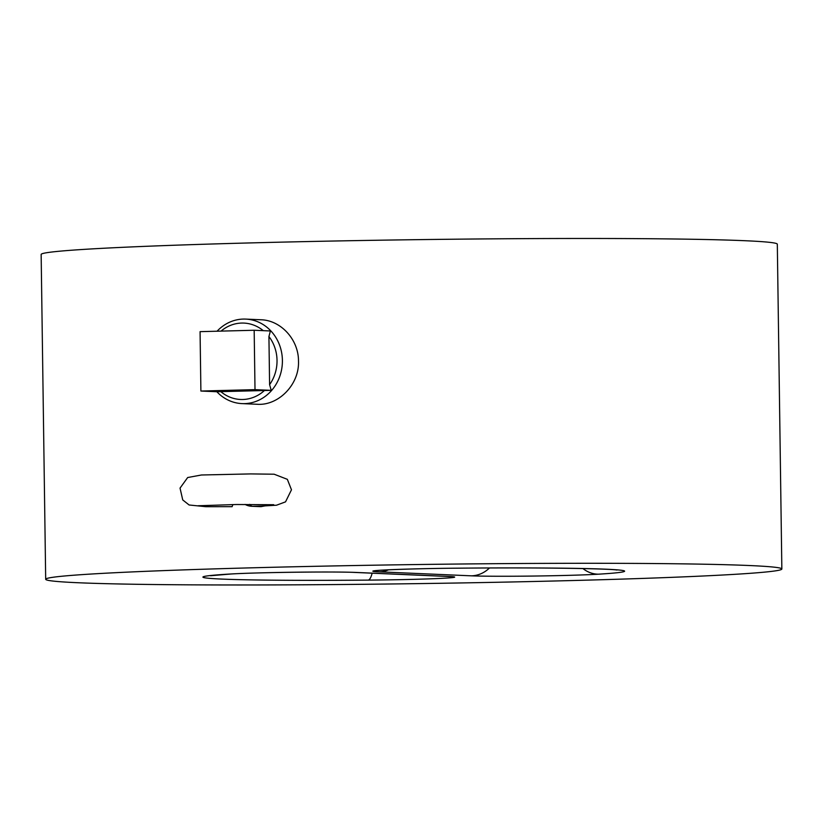 <?xml version="1.0" encoding="UTF-8"?>
<svg xmlns="http://www.w3.org/2000/svg" width="823" height="823" viewBox="0 0 823 823"><rect width="100%" height="100%" fill="white"/><g stroke="black" fill="none" stroke-linecap="round" stroke-linejoin="round"><path stroke-width="1.23" d="M45.687 579.279L41.15 254.461A368.118 9.547 -0.8 0 1 331.453 241.067A368.118 9.547 -0.8 0 1 744.496 240.697A368.118 9.547 -0.8 0 1 777.313 244.174L781.85 568.991A368.118 9.547 -0.8 0 1 413.897 583.682A368.118 9.547 -0.8 0 1 45.687 579.279A368.118 9.547 -0.8 0 1 335.99 565.885A368.118 9.547 -0.8 0 1 749.033 565.514A368.118 9.547 -0.8 0 1 781.85 568.991M264.996 505.898L260.984 506.659L251.735 506.289A15.236 13.868 92.5 0 0 252.61 506.289A40.615 1.049 179.2 0 0 263.977 505.929A20.308 0.525 179.2 0 0 259.554 506.587L252.61 506.289A15.236 6.275 88.5 0 1 249.636 504.386M245.707 319.098L260.798 319.756C280.725 320.157 298.605 339.457 298.492 361.06C299.521 384.65 278.277 405.893 257.146 404.268L242.055 403.609A42.292 38.516 -87.5 0 0 282.402 360.361A42.292 38.516 -87.5 0 0 273.431 333.963A42.292 38.516 -87.5 0 0 245.707 319.098A42.292 38.516 -87.5 0 0 217.077 331.216M255.007 389.639L200.894 391.038L200.071 331.648L254.173 330.26L255.007 389.639L271.23 390.349L269.594 384.65L268.926 336.525L270.397 330.969L254.173 330.26M200.894 391.038L217.128 391.738L271.23 390.349M268.926 336.525A38.239 34.823 92.5 0 1 269.594 384.65M264.543 390.411A38.239 34.823 92.5 0 1 220.698 391.532M221.037 331.113A38.239 34.823 92.5 0 1 263.267 330.651M216.85 391.727A42.292 38.516 -87.5 0 0 242.055 403.609M263.977 505.929A15.236 10.545 87.8 0 0 264.358 505.929L276.528 505.209L285.54 501.855L291.476 489.788L287.34 479.325L274.131 474.213L250.768 473.914L201.429 474.994L187.675 477.535L180.042 488.111L182.737 499.931L189.105 504.983L205.945 506.711L232.117 506.67L232.858 504.561M388.549 569.825A30.461 27.745 92.5 0 1 379.228 571.841L471.435 575.833A71.087 1.841 179.2 0 0 533.458 576.049A71.087 1.841 179.2 0 0 598.486 574.187A30.461 26.696 -93.5 0 1 582.931 568.549M598.486 574.187A210.719 5.463 179.2 0 0 459.337 568.158A30.461 6.594 89.5 0 1 459.162 568.179C540.444 567.314 611.499 568.724 616.931 570.051L616.9 570.051M459.337 568.158A71.087 1.841 179.2 0 0 388.775 569.783A71.087 1.841 179.2 0 0 379.228 571.841M489.438 567.993A30.461 27.745 92.5 0 1 471.435 575.833M229.051 574.084A210.719 5.463 179.2 0 0 368.2 580.112A71.087 1.841 179.2 0 0 438.762 578.487A71.087 1.841 179.2 0 0 448.309 576.429L356.102 572.438A71.087 1.841 179.2 0 0 294.078 572.222A71.087 1.841 179.2 0 0 229.051 574.084A30.461 26.696 -93.5 0 0 230.481 574.043C253.299 572.448 335.774 571.399 354.363 572.417A30.461 27.745 -87.5 0 0 356.102 572.438M448.309 576.429A30.461 27.745 92.5 0 1 446.57 576.419L449.42 576.584M368.2 580.112A30.461 6.594 -90.5 0 0 372.14 573.189M259.554 506.587A15.236 13.868 -87.5 0 0 263.144 505.98M378.158 570.493L378.107 570.504C381.275 569.855 423.794 568.354 459.162 568.179M354.363 572.417L446.57 576.419M210.585 575.73L230.481 574.043M260.315 506.104L264.358 505.929M197.952 505.764L236.54 504.509L273.72 504.715M245.059 504.417A15.236 15.236 0 0 0 251.735 506.289"/></g></svg>
